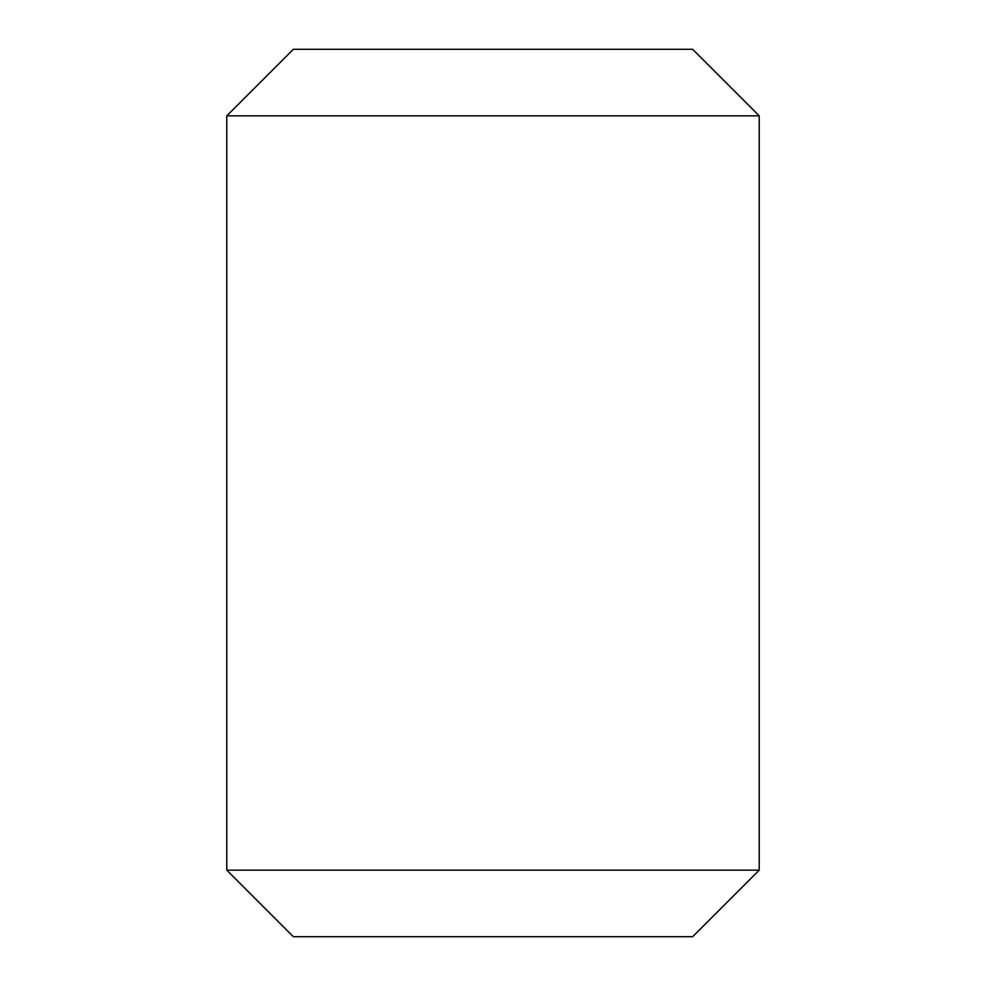 <?xml version="1.0" encoding="UTF-8"?>
<svg xmlns="http://www.w3.org/2000/svg" width="986" height="986" viewBox="0 0 986 986"><rect width="100%" height="100%" fill="white"/><g stroke="black" fill="none" stroke-linecap="round" stroke-linejoin="round"><path stroke-width="1.48" d="M692.665 936.7L293.335 936.7L226.78 870.145L759.22 870.145L692.665 936.7M226.78 115.855L293.335 49.3L692.665 49.3L759.22 115.855L226.78 115.855L226.78 870.145M759.22 115.855L759.22 870.145"/></g></svg>
